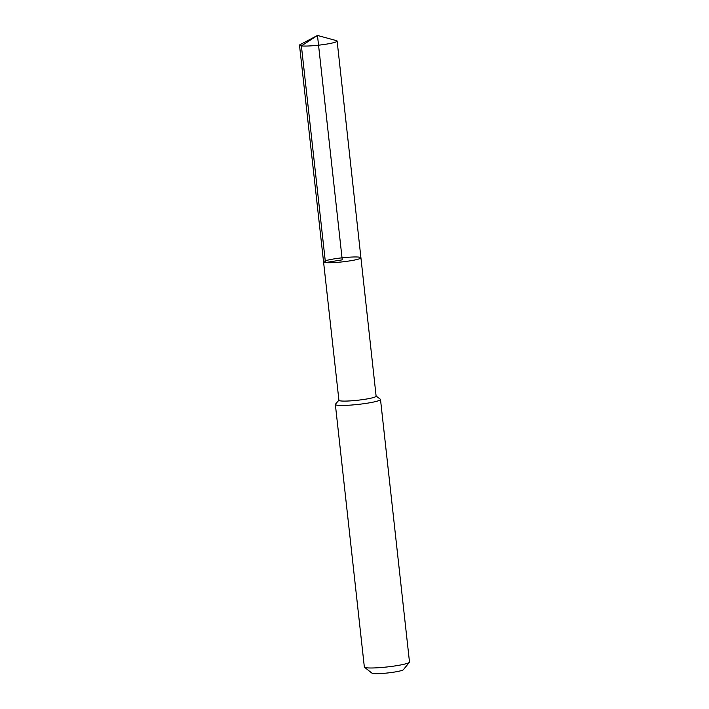 <?xml version="1.0" encoding="UTF-8"?>
<svg xmlns="http://www.w3.org/2000/svg" width="709" height="709" viewBox="0 0 709 709"><rect width="100%" height="100%" fill="white"/><g stroke="black" fill="none" stroke-linecap="round" stroke-linejoin="round"><path stroke-width="1.06" d="M360.925 257.784L376.116 396.171A18.709 2.021 173.7 0 1 361.794 399.743A18.709 2.021 173.7 0 1 340.79 400.939A18.709 2.021 173.7 0 1 338.92 400.284L323.561 261.913A18.788 2.03 -6.3 0 0 325.44 262.569A18.788 2.03 -6.3 0 0 346.533 261.364A18.788 2.03 -6.3 0 0 360.925 257.784A18.788 2.03 -6.3 0 0 342.022 257.828A18.788 2.03 -6.3 0 0 323.561 261.913A18.788 2.03 -6.3 0 0 325.44 262.569A18.788 2.03 -6.3 0 0 346.533 261.364A18.788 2.03 -6.3 0 0 360.925 257.784L337.129 41.087A18.921 2.047 -6.3 0 0 336.412 40.626L317.472 35.45L342.243 259.849L325.44 262.569L301.396 45.908L317.472 35.45L300.111 44.632A18.921 2.047 -6.3 0 0 299.508 45.243A18.921 2.047 -6.3 0 0 301.396 45.908A18.921 2.047 -6.3 0 0 322.639 44.694A18.921 2.047 -6.3 0 0 337.129 41.087M338.911 400.168L335.481 404.165A22.706 2.455 -6.3 0 0 335.357 404.458A22.706 2.455 -6.3 0 0 337.626 405.256A22.706 2.455 -6.3 0 0 363.123 403.802A22.706 2.455 -6.3 0 0 380.503 399.477A22.706 2.455 -6.3 0 0 380.325 399.211L376.107 396.056M335.357 404.458L364.346 667.009A22.706 2.455 -6.3 0 0 364.506 667.258L371.977 673.169A15.899 1.719 -6.3 0 0 373.448 673.55A15.899 1.719 -6.3 0 0 390.446 672.637A15.899 1.719 -6.3 0 0 403.386 669.695L409.385 662.303A22.706 2.455 -6.3 0 0 409.492 662.02L380.503 399.477M364.506 667.258A22.706 2.455 -6.3 0 0 366.606 667.807A22.706 2.455 -6.3 0 0 390.898 666.504A22.706 2.455 -6.3 0 0 409.385 662.303M323.561 261.913L299.508 45.243"/></g></svg>
